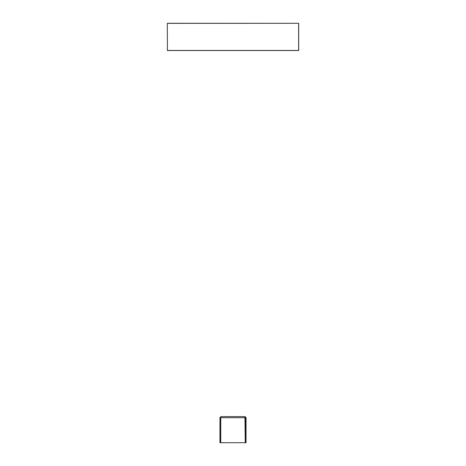<?xml version="1.0" encoding="UTF-8"?>
<svg xmlns="http://www.w3.org/2000/svg" width="466" height="466" viewBox="0 0 466 466"><rect width="100%" height="100%" fill="white"/><g stroke="black" fill="none" stroke-linecap="round" stroke-linejoin="round"><path stroke-width="0.7" d="M172.991 23.3L167.393 23.3L172.991 23.3M167.317 23.376L167.393 50.544L167.317 23.376L298.607 23.3L298.607 50.544L297.64 50.544L298.683 50.468L298.683 23.376M167.393 50.544L298.607 50.544M298.607 23.3L167.393 23.3M246.06 442.7L245.314 442.7L245.314 417.693L246.06 417.693L246.06 442.7M244.941 417.32L245.314 417.693M220.686 442.7L220.686 417.693L219.94 417.693L219.94 442.7L220.686 442.7M221.059 417.32L220.686 417.693M220.762 417.693L221.059 416.575L244.941 416.575L245.238 442.7L220.762 442.7L220.762 417.693L245.238 417.693M219.94 417.693L221.059 416.575M246.06 417.693L244.941 416.575M298.683 50.468L167.317 50.468"/></g></svg>
